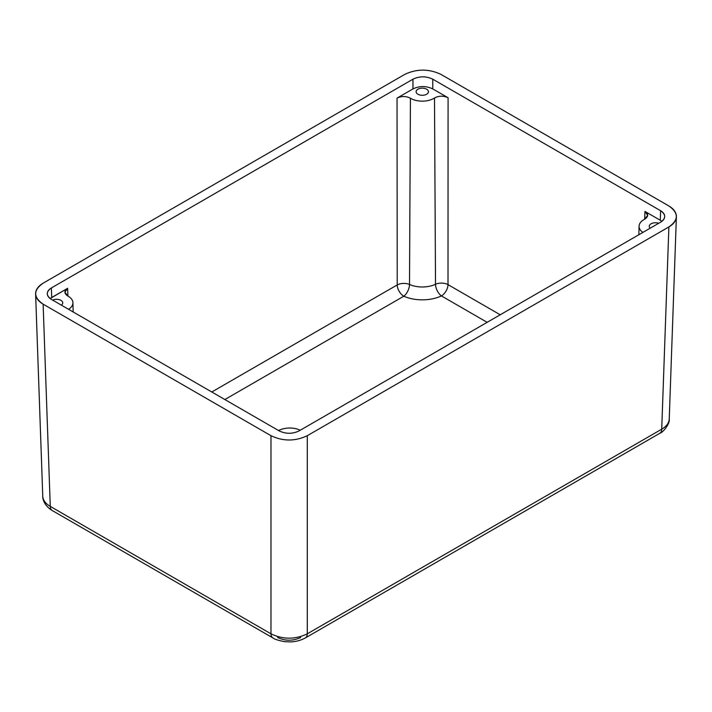 <?xml version="1.0" encoding="UTF-8"?>
<svg xmlns="http://www.w3.org/2000/svg" width="712" height="712" viewBox="0 0 712 712"><rect width="100%" height="100%" fill="white"/><g stroke="black" fill="none" stroke-linecap="round" stroke-linejoin="round"><path stroke-width="1.07" d="M487.15 322.322L441.413 295.916A30.26 17.471 180 0 1 403.811 296.21L224.85 399.539L403.811 296.21A30.26 17.471 0 0 0 441.413 295.916L487.15 322.322M61.339 305.128A6.168 3.56 0 0 0 62.754 302.867A6.168 3.56 0 0 0 59.212 299.645A6.168 3.56 0 0 0 52.652 300.117A6.168 3.56 180 0 1 60.947 300.348A6.168 3.56 180 0 1 61.339 305.128M658.671 223.292A6.168 3.56 0 0 0 652.423 223.212A6.168 3.56 0 0 0 649.246 226.318A6.168 3.56 0 0 0 650.181 228.196A6.168 3.56 180 0 1 651.053 223.799A6.168 3.56 180 0 1 658.671 223.292M417.926 94.242A6.168 3.56 0 0 0 424.655 95.016A6.168 3.56 0 0 0 428.455 91.723A6.168 3.56 0 0 0 422.287 88.163A6.168 3.56 0 0 0 416.12 91.723A6.168 3.56 0 0 0 417.926 94.242A6.168 3.56 180 0 1 420.694 88.288A6.168 3.56 180 0 1 428.25 92.649A6.168 3.56 180 0 1 417.926 94.242M448.008 284.631A9.336 5.393 -60 0 1 441.413 295.916A9.336 4.815 64.8 0 1 435.513 284.266A20.924 12.077 180 0 1 409.516 284.471A9.336 4.655 -66 0 1 403.811 296.21A9.336 5.393 60 0 1 397.216 284.933L211.784 391.992L397.216 284.933A9.336 5.393 -120 0 0 403.811 296.21A9.336 4.655 114 0 0 409.516 284.471A9.336 5.18 -0.1 0 0 397.216 284.933L397.038 98.114L412.96 88.92L412.96 79.192L51.38 287.951L51.718 297.483L67.64 288.289L64.908 292.214L67.818 296.014A16.34 9.434 180 0 1 72.927 302.725A16.34 9.434 180 0 1 68.548 309.293A16.34 9.434 0 0 0 67.818 296.014C64.027 293.46 63.964 290.888 67.64 288.289L67.916 296.067L67.64 288.289L50.143 298.568L51.718 297.483L51.38 287.951C48.639 289.588 47.268 291.546 47.286 293.833C47.419 295.987 48.781 297.839 51.38 299.387L279.229 430.929C285.832 434.053 292.436 434.053 299.04 430.929L660.62 222.171C663.219 220.622 664.581 218.771 664.714 216.617C664.732 214.339 663.361 212.381 660.62 210.734L432.771 79.192L432.771 88.92L448.088 97.758C443.451 95.604 438.93 95.675 434.507 97.989A16.34 9.434 180 0 1 410.423 98.212C406.018 96.022 401.559 95.986 397.038 98.114L397.216 284.933A9.336 5.18 179.9 0 1 409.516 284.471L410.423 98.212L409.516 284.471A20.924 12.077 0 0 0 435.513 284.266A9.336 4.815 -115.2 0 0 441.413 295.916A9.336 5.393 120 0 0 448.008 284.631A9.336 5.18 0.1 0 0 435.513 284.266L434.507 97.989L435.513 284.266A9.336 5.18 -179.9 0 1 448.008 284.631L448.088 97.758L448.008 284.631L500.216 314.775L448.008 284.631M278.579 430.555A16.34 9.434 180 0 1 300.233 430.235A16.34 9.434 0 0 0 278.579 430.555M644.68 219.207L644.965 211.428L660.282 220.266L660.62 210.734L660.282 220.266L644.965 211.428L644.68 219.207M644.565 219.269L647.697 215.353L644.965 211.428C648.703 214.107 648.57 216.724 644.565 219.269A16.34 9.434 0 0 0 642.909 232.397A16.34 9.434 180 0 1 639.073 226.185A16.34 9.434 180 0 1 644.565 219.269M661.857 221.352L660.282 220.266L661.857 221.352M448.088 97.758L432.771 88.92C426.168 85.796 419.564 85.796 412.96 88.92L397.038 98.114C401.559 95.986 406.018 96.022 410.423 98.212A16.34 9.434 0 0 0 434.507 97.989C438.93 95.675 443.451 95.604 448.088 97.758M50.276 506.392L43.12 304.149C38.35 301.31 35.849 297.919 35.609 293.967C35.582 289.784 38.092 286.188 43.12 283.18L404.71 74.422C416.814 68.699 428.918 68.699 441.022 74.422L668.88 205.973C673.908 208.981 676.418 212.577 676.391 216.76C676.151 220.711 673.65 224.102 668.88 226.941L661.724 429.176C666.494 426.381 668.995 423.008 669.236 419.065C668.995 423.017 666.485 426.381 661.724 429.176L668.88 226.941L307.29 435.7L307.29 633.813L661.724 429.176A9.336 5.393 60 0 1 659.793 433.305A9.336 5.393 -120 0 0 661.724 429.176L307.29 633.813C295.186 639.616 283.082 639.616 270.978 633.813L270.978 435.7L43.12 304.149L50.276 506.392L270.978 633.813A9.336 5.393 120 0 0 272.91 637.934A9.336 5.393 -60 0 1 272.91 637.934A9.336 5.393 -60 0 1 270.978 633.813C283.082 639.616 295.186 639.616 307.29 633.813L307.29 435.7C295.186 441.422 283.082 441.422 270.978 435.7L270.978 633.813L50.276 506.392C45.506 503.598 43.005 500.224 42.764 496.273C43.005 500.224 45.506 503.598 50.276 506.392A9.336 5.393 120 0 0 52.207 510.513A9.336 5.393 -60 0 1 50.276 506.392M412.96 88.92C419.564 85.796 426.168 85.796 432.771 88.92L432.771 79.192C426.168 76.068 419.564 76.068 412.96 79.192L412.96 88.92M676.391 216.76L669.236 419.065C670.188 423.124 663.468 432.273 659.793 433.305L305.359 637.934A9.336 5.393 -120 0 0 307.29 633.813A9.336 5.393 60 0 1 305.359 637.934A9.336 5.393 60 0 1 305.35 637.934C300.749 640.408 295.738 641.743 290.327 641.921L284.417 641.646C277.992 640.346 274.156 639.109 272.91 637.934L52.207 510.513C44.723 506.018 42.587 499.566 42.764 496.273L35.609 293.967M300.687 637.471C292.988 641.111 285.281 641.111 277.573 637.471M270.978 435.7C283.082 441.422 295.186 441.422 307.29 435.7L668.88 226.941C678.785 219.946 678.785 212.959 668.88 205.973L441.022 74.422C428.918 68.699 416.814 68.699 404.71 74.422L43.12 283.18C33.215 290.176 33.215 297.162 43.12 304.149L270.978 435.7M412.96 79.192C419.564 76.068 426.168 76.068 432.771 79.192L660.62 210.734C666.023 214.552 666.023 218.362 660.62 222.171L299.04 430.929C292.436 434.053 285.832 434.053 279.229 430.929L51.38 299.387C45.977 295.569 45.977 291.76 51.38 287.951L412.96 79.192M73.158 311.954L72.927 302.725M638.86 234.738L639.073 226.185"/></g></svg>
